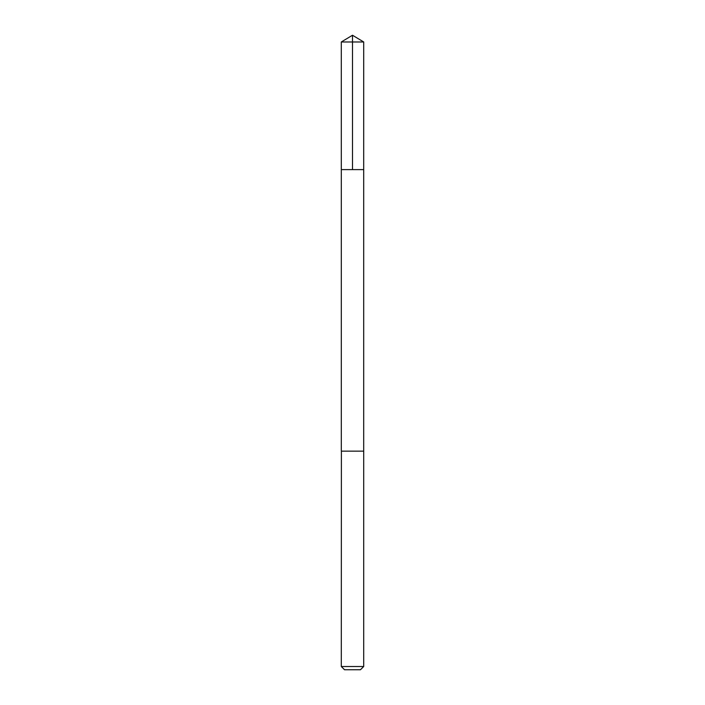 <?xml version="1.0" encoding="UTF-8"?>
<svg xmlns="http://www.w3.org/2000/svg" width="705" height="705" viewBox="0 0 705 705"><rect width="100%" height="100%" fill="white"/><g stroke="black" fill="none" stroke-linecap="round" stroke-linejoin="round"><path stroke-width="1.06" d="M341.308 169.614L363.692 169.614L363.701 41.974L341.299 41.974L341.308 169.614L363.692 169.614L363.692 451.138L341.308 451.138L341.308 169.614M341.387 451.138L341.299 666.516L363.701 666.516L363.701 451.138L341.387 451.138M363.701 666.516L360.466 669.75L344.533 669.75L341.299 666.516M352.5 169.614L352.5 35.25L341.299 41.974M352.5 35.25L363.701 41.974"/></g></svg>
